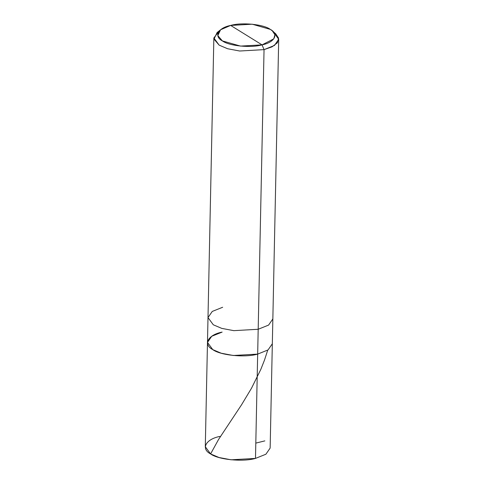 <?xml version="1.0" encoding="UTF-8"?>
<svg xmlns="http://www.w3.org/2000/svg" width="484" height="484" viewBox="0 0 484 484"><rect width="100%" height="100%" fill="white"/><g stroke="black" fill="none" stroke-linecap="round" stroke-linejoin="round"><path stroke-width="0.73" d="M222.138 332.097C207.92 334.831 202.778 344.469 212.778 349.623C220.359 355.359 245.043 357.821 257.669 354.106C245.043 357.821 220.359 355.359 212.778 349.623C202.778 344.469 207.92 334.831 222.138 332.097L211.738 336.271L207.479 342.424L212.778 349.623L221.224 353.217L233.288 355.492L257.669 354.106L268.069 349.926L272.329 343.779L268.069 349.926L257.669 354.106L255.485 458.409L258.19 329.271L268.59 325.091L272.849 318.944L268.59 325.091L258.19 329.271L264.046 49.628L274.452 45.454L278.705 39.301L273.72 32.301M278.705 39.301L270.145 448.087L265.885 454.234L255.485 458.409L231.104 459.8L219.04 457.519L210.594 453.931L205.295 446.726L207.999 317.589L213.299 324.788L221.745 328.382L233.808 330.657L258.19 329.271L257.669 354.106L233.288 355.492L221.224 353.217L212.778 349.623L207.479 342.424M219.954 436.405C205.736 439.139 200.594 448.777 210.594 453.931C218.175 459.667 242.859 462.129 255.485 458.409M262.05 44.867C250.9 48.152 229.089 45.974 222.398 40.91C213.559 36.354 218.102 27.842 230.662 25.428L262.05 44.867L273.817 38.841L274.9 34.721L272.335 30.855L270.314 29.385L252.2 24.2L230.662 25.428C241.812 22.143 263.617 24.321 270.314 29.385C279.147 33.934 274.603 42.453 262.05 44.867L230.662 25.428L220.577 29.766L217.812 35.58L222.398 40.91L240.512 46.095L262.05 44.867L264.046 49.628L262.05 44.867M272.335 30.855L275.692 33.765L278.596 38.139L277.368 42.804L272.026 46.845L264.046 49.628L258.19 329.271L233.808 330.657L221.745 328.382L213.299 324.788L207.999 317.589L213.855 37.946L219.155 45.145L227.601 48.739L239.665 51.014L264.046 49.628L239.665 51.014L227.601 48.739L219.155 45.145L213.97 39.113L217.104 32.537L220.577 29.766M222.658 307.261L212.258 311.436L207.999 317.589M219.131 31.157L213.855 37.946M210.594 453.931L218.574 439.454L241.558 404.775L251.523 388.198L260.834 369.359L264.488 360.108L267.561 350.652M255.806 443.108L264.845 440.888"/></g></svg>

